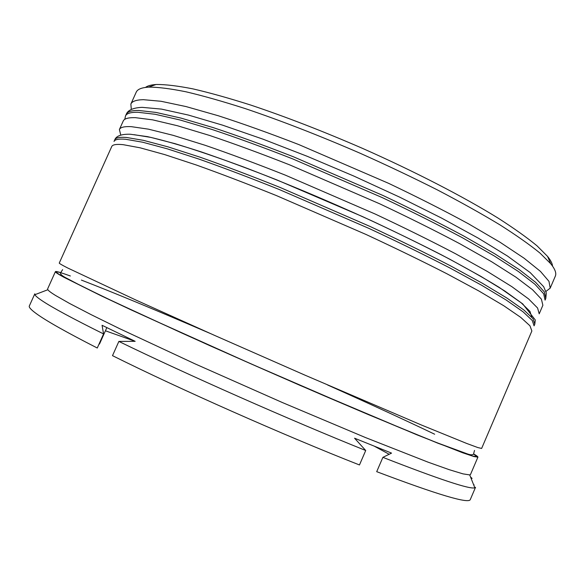 <?xml version="1.0" encoding="UTF-8"?>
<svg xmlns="http://www.w3.org/2000/svg" width="585" height="585" viewBox="0 0 585 585"><rect width="100%" height="100%" fill="white"/><g stroke="black" fill="none" stroke-linecap="round" stroke-linejoin="round"><path stroke-width="0.88" d="M145.475 87.428C147.537 85.827 151.054 84.854 156.012 84.518L156.634 84.481C165.709 84.445 177.781 85.9 192.86 88.861C209.598 92.722 228.874 98.112 250.672 105.044C285.495 116.693 322.818 131.15 362.649 148.429C414.765 171.529 463.357 196.662 497.937 218.015C514.047 228.34 527.07 237.612 537.015 245.824L547.56 256.398C550.675 260.274 552.335 263.521 552.554 266.124M550.2 288.127L555.326 276.157C556.613 273.275 555.085 269.137 550.734 263.733L539.984 253.078C529.813 244.771 516.453 235.36 499.904 224.837C481.623 213.788 460.797 202.154 437.441 189.935C412.944 177.577 387.292 165.401 360.499 153.409C319.417 135.588 280.983 120.649 245.181 108.576C222.797 101.402 203.039 95.801 185.92 91.779C170.542 88.686 158.264 87.128 149.095 87.114L148.466 87.15C141.548 87.604 137.46 89.286 136.217 92.181L130.864 104.057C132.042 101.293 136.239 99.838 143.442 99.684L161.007 101.271L186.103 106.587L218.256 115.742C242.87 123.691 269.773 133.321 298.957 144.634L388.542 183.302C417.595 197.138 444.264 210.644 468.534 223.836L499.985 242.205L524.109 258.219L540.423 271.367L548.979 281.356L550.2 288.127L545.944 291.44M131.311 109.432L130.864 104.057M120.773 135.098L119.391 129.541C120.342 127.274 124.32 126.316 131.311 126.66L148.48 129.168L173.226 135.354L205.079 145.27C229.539 153.658 256.332 163.632 285.451 175.186L375.124 214.008C404.286 227.697 431.108 240.954 455.583 253.773L487.371 271.477L511.882 286.687L528.606 298.942L537.578 307.995L539.209 313.831L542.873 305.26L541.381 299.111L532.547 289.743L515.963 277.195L491.583 261.707L459.905 243.784C435.496 230.841 408.732 217.503 379.599 203.763L289.955 164.992C260.815 153.519 233.985 143.661 209.474 135.413L177.518 125.76L152.663 119.859L135.362 117.658C128.298 117.483 124.247 118.609 123.216 121.044L119.391 129.541M473.601 453.872C476.599 455.627 478.04 456.717 477.916 457.134L470.479 474.523L469.711 474.918L463.035 473.879L449.214 469.682L428.066 462.165L365.201 437.441L282.46 402.575L194.988 363.826L119.896 328.799L91.18 314.671L69.593 303.469L55.407 295.388C51.114 292.727 48.599 290.84 47.853 289.736L47.626 288.902L55.392 271.652C55.619 271.286 57.389 271.608 60.708 272.625M42.2 300.822C37.908 297.955 35.48 295.908 34.903 294.686L34.8 293.838L29.33 305.977C28.702 307.22 31.056 309.794 36.402 313.684C46.259 320.873 66.551 332.317 97.271 348.009L103.567 333.925C72.708 318.584 52.248 307.549 42.2 300.822M123.208 144.678C116.356 143.998 112.532 144.627 111.72 146.572L59.268 263.045C59.063 263.36 61.878 265.012 67.728 268.003L136.012 300.083L214.644 335.424L304.741 375.058L421.251 424.944L466.691 443.452L477.85 447.569L481.63 448.446L531.867 331L529.959 325.794L520.716 317.362L503.714 305.706L478.947 291.03L446.933 273.78C422.319 261.202 395.394 248.12 366.159 234.526L276.434 195.595C247.353 183.88 220.633 173.679 196.282 164.992L164.619 154.572L140.115 147.808L123.208 144.678M477.916 457.134L473.996 456.578L462.691 452.783L416.981 434.852L300.193 385.457L210.073 345.779L131.552 310.087L101.344 295.893L63.626 277.122C57.849 273.963 55.107 272.142 55.392 271.652M106.821 327.637L99.487 344.053L99.128 343.863M390.919 452.863L390.626 453.543M105.417 330.781L135.135 341.318M374.678 446.384L389.127 454.252M469.711 474.918L474.837 487.802L475.532 487.298L470.296 499.546C468.965 504.043 437.77 494.756 376.703 471.671L382.89 457.353L391.548 453.112L354.568 438.209L365.72 450.509L359.468 464.958C284.486 435.547 179.032 388.835 112.503 355.658L118.857 341.421L135.157 341.318L102.068 325.289L103.567 333.925M365.72 450.509C291.03 420.556 185.62 373.947 118.857 341.421M474.121 484.863L473.887 485.411M474.837 487.802C470.091 489.557 439.437 479.407 382.89 457.353M531.655 316.902L529.981 311.403L521.155 302.759L504.782 291.001L480.863 276.361L449.894 259.279C426.07 246.892 399.986 234.058 371.629 220.779C327.234 200.516 284.412 182.527 243.155 166.827C217.415 157.358 194.725 149.643 175.098 143.691L150.908 137.409L134.067 134.689M472.08 478.442L470.508 476.914M138.594 110.463C131.471 110.419 127.369 111.684 126.28 114.243C127.237 111.676 130.609 107.83 142.111 107.347L161.482 109.102L188.421 115.07L222.614 125.168L262.928 139.142L307.498 156.414L353.918 176.1L399.504 197.072L441.646 218.117L478.157 238.088L507.458 256.033L530.178 272.566L543.662 286.687L546.31 292.902L545.805 298.401L544.416 292.003L535.699 282.387L519.224 269.597L494.947 253.905L463.357 235.799C439.006 222.761 412.279 209.35 383.182 195.573L293.56 156.838C264.398 145.431 237.547 135.669 212.991 127.545L180.955 118.09L156.005 112.422L138.594 110.463M126.28 114.243L125.512 115.94C126.587 113.41 130.682 112.188 137.789 112.261L155.164 114.28L180.1 120.005L212.114 129.512C236.654 137.665 263.506 147.457 292.661 158.879L382.283 197.62C411.394 211.39 438.128 224.779 462.494 237.795L494.106 255.857L518.405 271.498L534.917 284.23L543.655 293.78L545.074 300.12L545.805 298.401M126.448 137.468C119.545 136.919 115.654 137.687 114.792 139.756C115.633 137.38 118.909 133.906 130.279 134.236L147.53 136.641C162.162 139.954 180.1 145.043 201.342 151.932C224.326 159.8 249.539 169.145 276.968 179.953L362.283 216.487C390.414 229.481 416.644 242.183 440.973 254.599C463.671 266.577 483.064 277.495 499.159 287.359L522.697 303.878L535.275 319.936L534.807 324.127L533.008 318.671L523.875 309.991L506.983 298.101L482.318 283.206L450.391 265.773C425.836 253.1 398.955 239.945 369.749 226.315L280.039 187.427C250.943 175.778 224.201 165.665 199.799 157.102L168.063 146.879L143.464 140.349L126.448 137.468M114.792 139.756L114.024 141.46C114.879 139.42 118.748 138.689 125.636 139.267L142.623 142.213L167.2 148.802L198.922 159.076C223.309 167.668 250.044 177.803 279.14 189.467L368.85 228.369C398.063 241.985 424.959 255.126 449.529 267.776L481.477 285.166L506.164 300.003L523.085 311.834L532.248 320.456L534.068 325.845L534.807 324.127M473.572 453.982L477.046 456.709L472.702 456.059L437.887 443.211L368.828 414.802L324.375 395.862C275.542 374.802 227.909 353.808 181.482 332.88L106.404 298.248L64.525 277.502C52.05 270.562 53.995 270.051 70.361 275.981M81.388 280.083C112.993 292.31 155.924 310.094 210.19 333.443M327.658 385.01C369.676 403.818 405.339 420.22 434.662 434.224M125.512 115.94L124.766 119.333M62.632 269.619L60.591 272.859C60.101 274.043 61.886 275.711 65.951 277.86L82.609 286.591L109.914 299.812L149.497 318.247L251.316 363.994L357.742 410.056L402.429 428.754L436.542 442.56L467.591 453.982C470.706 455.02 472.68 455.064 473.514 454.121L474.515 450.421M156.012 84.518L148.466 87.15M47.853 289.736L34.903 294.686M547.56 256.398L550.734 263.733"/></g></svg>
